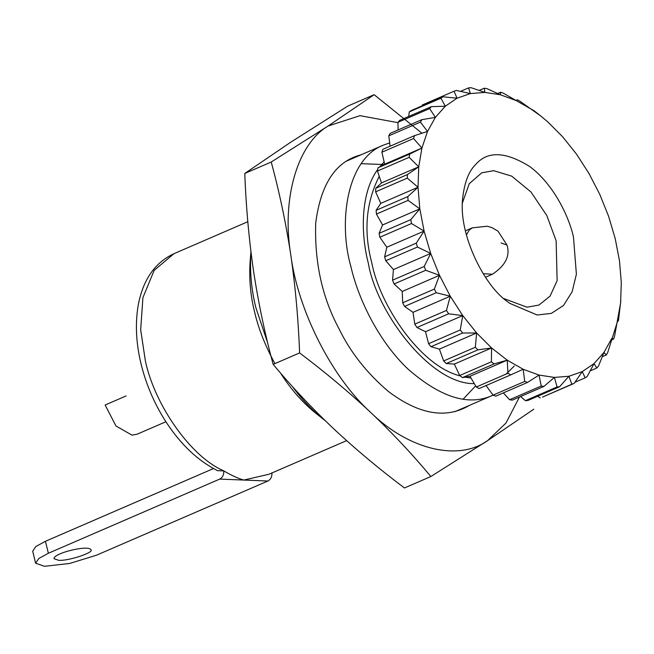 <?xml version="1.0" encoding="UTF-8"?>
<svg xmlns="http://www.w3.org/2000/svg" width="654" height="654" viewBox="0 0 654 654"><rect width="100%" height="100%" fill="white"/><g stroke="black" fill="none" stroke-linecap="round" stroke-linejoin="round"><path stroke-width="0.98" d="M477.927 349.849L446.265 363.55L443.657 360.943L475.319 347.241L476.643 332.984L462.754 315.588L448.628 313.806L446.461 310.437L450.271 296.213L436.226 292.73L434.354 289.093L439.496 275.326L425.746 270.282L424.209 266.472L430.692 253.441L417.432 247.024L416.279 243.133L424.086 231.099L411.505 223.529L410.761 219.654L419.827 208.855L408.096 200.377L407.785 196.609L418.029 187.248L407.303 178.125L407.426 174.569L418.732 166.819L421.92 148.066L413.557 138.517L414.53 135.623L427.512 131.446L435.376 117.377L429.645 108.589L431.378 106.643L445.317 106.201L440.927 98.206L442.971 96.808L457.089 98.198L453.999 91.249L456.32 90.44L470.398 93.563L468.558 87.898L471.084 87.693L484.925 92.402L484.238 88.216L486.919 88.625L500.302 94.748L500.653 92.214L503.408 93.22L516.161 100.552L517.396 99.776L520.167 101.362L540.784 116.02L547.741 121.857L562.685 136.833L576.566 154.23L589.058 173.604L599.832 194.491L608.629 216.376L615.242 238.718L619.501 260.962L621.3 282.569L620.597 302.998L614.596 336.131L613.624 339.025L611.809 338.371L603.944 352.441L598.508 366.068L596.775 368.014L594.012 363.616L587.227 376.451L585.183 377.84L582.24 371.619L574.147 383.399L571.833 384.209L568.931 376.254L559.595 386.759L557.061 386.964L554.404 377.415L539.027 375.069L527.5 382.443L524.737 381.429L523.167 369.265L510.758 374.873L507.978 373.287L507.226 360.158L491.587 347.961L477.927 349.849L475.319 347.241M620.793 300.897L618.463 320.583L617.409 321.752L607.705 352.522L606.332 354.967L603.944 352.441L594.012 363.616L582.24 371.619L568.931 376.254L554.404 377.415L543.915 386.432L541.234 386.024L539.027 375.069L523.167 369.265L507.226 360.158L494.097 363.918L491.375 361.801L491.587 347.961L476.643 332.984L462.648 333.009L460.228 329.976L462.754 315.588L450.271 296.213L439.496 275.326L430.692 253.441L424.086 231.099L419.827 208.855L418.029 187.248L418.732 166.819L409.134 157.336L409.69 154.074L421.92 148.066L427.512 131.446L420.448 122.135L421.814 119.682L435.376 117.377L445.317 106.201L457.089 98.198L470.398 93.563L484.925 92.402L500.302 94.748L516.161 100.552L534.056 110.73L536.779 112.856M446.265 363.55L454.342 364.082L491.587 347.961M454.342 364.082L459.713 375.502L491.375 361.801M448.628 313.806L416.966 327.515L414.791 324.139L446.461 310.437M416.966 327.515L425.509 331.709L462.754 315.588M425.509 331.709L428.566 343.685L460.228 329.976M413.557 138.517L381.895 152.227L382.868 149.333L414.53 135.623M381.895 152.227L384.666 164.187L421.92 148.066M384.666 164.187L378.028 167.776L409.69 154.074M429.645 108.589L397.984 122.29L399.717 120.344L431.378 106.643M397.984 122.29L398.082 129.958M420.448 122.135L388.787 135.836L390.152 133.391L421.814 119.682M611.359 340.006L613.624 339.025M590.235 370.843L596.775 368.014M602.285 356.724L606.332 354.967M527.5 382.443L495.838 396.144L493.075 395.139L524.737 381.429M503.335 392.899L509.572 399.733L541.234 386.024M510.758 374.873L479.096 388.574L476.316 386.988L507.978 373.287M485.914 385.386L493.075 395.139L491.931 395.654C468.313 406.183 440.338 397.321 408.022 369.085C378.38 341.036 358.327 298.821 350.969 266.914C338.093 222.286 346.71 158.979 383.497 145.098L389.678 142.907M494.097 363.918L462.435 377.62L459.713 375.502M462.435 377.62L469.973 376.279L507.226 360.158M469.973 376.279L476.316 386.988M462.648 333.009L430.986 346.71L428.566 343.685M430.986 346.71L439.39 349.105L476.643 332.984M439.39 349.105L443.657 360.943M436.226 292.73L404.564 306.432L402.692 302.794L434.354 289.093M404.564 306.432L413.026 312.334L450.271 296.213M413.026 312.334L414.791 324.139M425.746 270.282L394.084 283.983L392.547 280.174L424.209 266.472M394.084 283.983L402.251 291.447L439.496 275.326M402.251 291.447L402.692 302.794M417.432 247.024L385.77 260.725L384.617 256.842L416.279 243.133M385.77 260.725L393.446 269.562L430.692 253.441M393.446 269.562L392.547 280.174M411.505 223.529L379.843 237.23L379.099 233.355L410.761 219.654M379.843 237.23L386.833 247.22L424.086 231.099M386.833 247.22L384.617 256.842M408.096 200.377L376.434 214.079L376.124 210.318L407.785 196.609M376.434 214.079L382.574 224.976L419.827 208.855M382.574 224.976L379.099 233.355M407.303 178.125L375.641 191.835L375.764 188.27L407.426 174.569M375.641 191.835L380.775 203.369L418.029 187.248M380.775 203.369L376.124 210.318M409.134 157.336L377.472 171.046L378.028 167.776M377.472 171.046L381.478 182.94L418.732 166.819M381.478 182.94L375.764 188.27M388.787 135.836L390.095 146.202M440.927 98.206L409.257 111.908L411.309 110.518L442.971 96.808M409.257 111.908L408.742 116.437M422.1 105.842L422.337 104.951L453.999 91.249M460.571 91.356L468.558 87.898M479.186 90.399L484.238 88.216M497.661 93.506L500.653 92.214M515.924 100.414L517.396 99.776M574.94 382.271L585.183 377.84M574.147 383.399L542.485 397.101L571.833 384.209M559.595 386.759L527.933 400.461L525.399 400.665L557.061 386.964M537.637 396.259L540.171 397.91M543.915 386.432L512.254 400.142L509.572 399.733M520.609 396.52L525.399 400.665M573.476 237.05L576.387 274.222L572.136 291.766L563.511 305.467L551.306 313.405L537.138 314.999L509.695 303.325L507.847 301.903C484.941 286.771 458.053 234.606 462.721 197.81C464.553 182.065 468.918 170.907 475.818 164.35C487.631 150.812 505.567 151.524 529.634 166.492C552.009 182.76 568.449 214.324 573.476 237.05M379.246 176.318C365.856 202.65 363.42 231.663 371.93 263.349C379.712 304.739 419.958 366.027 460.22 375.903M465.108 377.145L471.044 378.077M250.932 251.749C249.673 271.279 251.357 290.033 255.984 308.026L267.748 343.146M292.371 386.489C301.764 399.324 312.162 410.287 323.558 419.386L325.152 420.628M250.948 251.594L250.13 261.175C248.97 278.939 250.49 296.009 254.7 312.375C258.428 328.529 265.164 345.614 274.917 363.616M280.566 373.091C290.654 389.065 302.475 402.512 316.021 413.426L323.558 419.386M377.75 169.361C360.689 192.717 360.419 232.791 368.316 263.21C376.573 312.367 430.569 384.511 474.33 383.636M506.171 374.072L514.265 366.019M384.135 161.89L379.369 167.195M219.711 479.096L267.903 481.017L96.555 555.181L69.741 563.446L44.521 566.307L35.618 563.2L38.782 558.483L48.363 553.259L219.711 479.096C222.54 477.567 223.897 474.837 223.782 470.905C231.712 475.523 238.391 478.581 243.811 480.061L268.933 474.256L346.612 440.641M223.782 470.905L217.578 470.659C198.146 460.915 181.076 444.843 166.361 422.468C156.535 407.303 148.998 391.084 143.749 373.818C136.465 349.588 134.61 326.779 138.174 305.402C142.973 279.789 154.908 262.548 173.972 253.678L154.18 270.331L142.915 297.652L140.675 329.706L145.36 360.836C154.916 406.02 191.647 457.489 223.881 470.864M462.443 202.83L469.261 183.7L481.736 172.82L493.713 170.678L511.73 176.147L530.958 191.965L546.793 215.509L556.129 240.762L557.143 280.631L550.079 296.115L538.97 305.058L526.993 307.2L503.882 298.584M165.895 421.748L137.111 434.207L131.969 435.131L115.954 425.983L105.139 405.006L126.091 395.94M58.492 560.265L54.037 558.704C53.301 553.129 88.723 544.635 90.881 549.728C94.805 552.368 67.664 561.369 58.492 560.265M213.466 468.566L45.445 541.283L35.864 546.507L32.7 551.224L35.618 563.2M267.903 481.017C270.731 479.488 272.089 476.758 271.974 472.826M463.146 399.161L475.654 385.868M383.988 164.555L361.237 163.68M360.894 154.875C335.764 161.276 320.705 184.019 315.71 223.104C314.468 262.262 322.177 297.382 338.846 328.455C350.348 352.212 366.959 373.287 388.656 391.672C419.214 414.562 446.11 419.149 469.327 405.431M519.464 397.019L506.033 422.983L487.737 440.526C458.519 461.699 408.546 449.69 370.638 412.388C332.003 377.636 297.93 310.511 290.817 255.134C281.392 199.208 297.308 144.093 328.095 126.018L359.994 115.668L397.992 122.666M421.953 133.228L374.145 94.691L328.095 126.018L271.23 162.02C279.438 192.325 285.97 223.366 290.817 255.134C295.428 287.008 298.355 319.61 299.597 352.931C324.956 372.028 348.639 391.844 370.638 412.388C392.4 433.046 412.478 454.424 430.872 476.529L487.737 440.526L533.787 409.2M430.872 476.529L404.434 487.974C379.075 468.877 355.392 449.061 333.393 428.509C311.631 407.859 291.553 386.481 273.151 364.376C264.944 334.063 258.42 303.023 253.572 271.255C248.961 239.389 246.035 206.787 244.784 173.457L290.842 142.139L347.699 106.136L374.145 94.691M244.784 173.457L271.23 162.02M273.151 364.376L299.597 352.931M485.481 277.247L492.454 274.23L483.159 273.683M466.408 234.974L469.327 229.971L472.376 227.829L465.395 230.846M501.038 242.969L506.973 245.046C510.382 255.722 505.542 265.45 492.454 274.23M45.445 541.283L48.363 553.259M540.784 116.02L536.255 112.439M454.931 411.66L491.931 395.654M346.497 161.105L383.497 145.098M173.972 253.678L247.817 221.722M472.376 227.829L487.295 226.227L491.963 227.625L497.996 231.124L506.973 245.046"/></g></svg>
